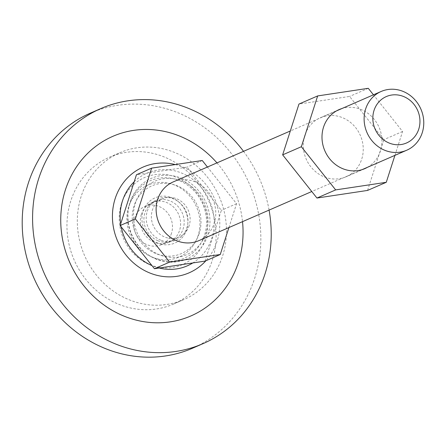 <?xml version="1.0" encoding="UTF-8"?>
<svg xmlns="http://www.w3.org/2000/svg" width="445" height="445" viewBox="0 0 445 445"><rect width="100%" height="100%" fill="white"/><g stroke="black" fill="none" stroke-linecap="round" stroke-linejoin="round"><path stroke-width="0.33" stroke-dasharray="2.23 1.67" d="M157.686 240.645A21.627 19.841 66.5 0 0 172.671 240.678A21.627 19.841 66.5 0 0 183.151 228.852A21.627 19.841 66.5 0 0 170.396 201.051A21.627 19.841 66.5 0 0 155.416 201.012A21.627 19.841 66.5 0 0 144.936 212.844A21.627 19.841 66.5 0 0 157.686 240.645M141.365 214.395A21.627 19.841 66.5 0 0 147.128 237.463A21.627 19.841 66.5 0 0 169.1 242.23A21.627 19.841 66.5 0 0 179.58 230.404A21.627 19.841 66.5 0 0 173.823 207.337A21.627 19.841 66.5 0 0 151.845 202.564A21.627 19.841 66.5 0 0 141.365 214.395M199.249 233.397A36.941 33.892 -113.5 0 1 155.756 253.539A36.941 33.892 -113.5 0 1 133.978 206.057A36.941 33.892 -113.5 0 1 177.472 185.915A36.941 33.892 -113.5 0 1 199.249 233.397M216.96 162.887A97.917 89.829 -113.5 0 1 242.519 221.655M243.521 151.339A128.166 117.58 -113.5 0 1 269.08 210.101M90.407 113.113A128.166 117.58 -113.5 0 1 220.62 141.365A128.166 117.58 -113.5 0 1 254.751 278.069A128.166 117.58 -113.5 0 1 192.646 348.168M212.293 260.281A80.1 73.486 66.5 0 0 190.961 174.846A80.1 73.486 66.5 0 0 109.576 157.185A80.1 73.486 66.5 0 0 70.761 201.001A80.1 73.486 66.5 0 0 92.093 286.435A80.1 73.486 66.5 0 0 173.472 304.096A80.1 73.486 66.5 0 0 212.293 260.281M81.135 196.484A80.1 73.486 66.5 0 0 102.467 281.924A80.1 73.486 66.5 0 0 183.852 299.58A80.1 73.486 66.5 0 0 222.667 255.769A80.1 73.486 66.5 0 0 201.335 170.329A80.1 73.486 66.5 0 0 119.955 152.674A80.1 73.486 66.5 0 0 81.135 196.484M121.496 203.549A47.465 43.543 66.5 0 0 149.476 264.564A47.465 43.543 66.5 0 0 205.362 238.681A47.465 43.543 66.5 0 0 177.377 177.666A47.465 43.543 66.5 0 0 121.496 203.549M128.761 206.591A39.238 36.001 66.5 0 0 151.895 257.032A39.238 36.001 66.5 0 0 198.092 235.633A39.238 36.001 66.5 0 0 174.957 185.198A39.238 36.001 66.5 0 0 128.761 206.591M171.497 233.314A20.826 19.107 -113.5 0 1 161.407 244.706A20.826 19.107 -113.5 0 1 140.247 240.111A20.826 19.107 -113.5 0 1 134.702 217.9A20.826 19.107 -113.5 0 1 144.792 206.508A20.826 19.107 -113.5 0 1 165.952 211.097A20.826 19.107 -113.5 0 1 171.497 233.314M189.153 225.637A20.826 19.107 -113.5 0 1 179.062 237.024A20.826 19.107 -113.5 0 1 157.903 232.435A20.826 19.107 -113.5 0 1 152.351 210.218A20.826 19.107 -113.5 0 1 162.447 198.832A20.826 19.107 -113.5 0 1 183.607 203.421A20.826 19.107 -113.5 0 1 189.153 225.637M198.731 240.701A32.04 29.392 66.5 0 0 214.256 223.173A32.04 29.392 66.5 0 0 205.724 188.997A32.04 29.392 66.5 0 0 173.172 181.933M205.056 261.109L221.365 210.313L187.061 167.131L136.448 174.746M228.902 227.579L236.568 203.704L207.437 167.031M236.568 203.704L221.365 210.313M202.264 160.517L187.061 167.131M160.834 240.178A22.428 20.576 -113.5 0 1 147.184 211.553A22.428 20.576 -113.5 0 1 173.372 198.854A22.428 20.576 -113.5 0 1 178.812 202.002A22.428 20.576 -113.5 0 1 187.901 222.889A22.428 20.576 -113.5 0 1 187.022 227.478A22.428 20.576 -113.5 0 1 160.834 240.178M158.019 243.198A24.67 22.634 -113.5 0 1 143.001 211.709A24.67 22.634 -113.5 0 1 171.809 197.741A24.67 22.634 -113.5 0 1 177.794 201.201A24.67 22.634 -113.5 0 1 187.79 224.18A24.67 22.634 -113.5 0 1 186.822 229.231A24.67 22.634 -113.5 0 1 158.019 243.198M135.185 203.704A40.05 36.746 -113.5 0 1 181.949 181.032A40.05 36.746 -113.5 0 1 206.324 232.151A40.05 36.746 -113.5 0 1 159.56 254.824A40.05 36.746 -113.5 0 1 135.185 203.704M181.243 178.134A44.055 40.417 -113.5 0 1 208.054 234.365A44.055 40.417 -113.5 0 1 156.612 259.307A44.055 40.417 -113.5 0 1 129.801 203.076A44.055 40.417 -113.5 0 1 181.243 178.134M304.814 135.33A32.201 29.542 66.5 0 0 313.391 169.673A32.201 29.542 66.5 0 0 346.104 176.771A32.201 29.542 66.5 0 0 361.713 159.16A32.201 29.542 66.5 0 0 353.135 124.811A32.201 29.542 66.5 0 0 320.417 117.714A32.201 29.542 66.5 0 0 304.814 135.33M367.448 167.314A32.201 29.542 66.5 0 0 380.414 151.022A32.201 29.542 66.5 0 0 372.938 117.83A32.201 29.542 66.5 0 0 341.888 108.552M394.921 155.366L402.58 131.492L373.455 94.824M367.57 190.427L383.879 139.63L349.57 96.443L298.957 104.058M368.276 88.31L349.57 96.443M402.58 131.492L383.879 139.63M129.79 203.832A42.308 38.815 -113.5 0 1 179.602 180.759A42.308 38.815 -113.5 0 1 204.544 235.144A42.308 38.815 -113.5 0 1 154.732 258.217A42.308 38.815 -113.5 0 1 129.79 203.832M134.195 181.766A50.535 46.363 -113.5 0 1 192.068 178.901A50.535 46.363 -113.5 0 1 211.814 238.186A50.535 46.363 -113.5 0 1 192.802 262.956M159.154 268.018A50.535 46.363 -113.5 0 1 151.951 265.587M121.157 226.828A50.535 46.363 -113.5 0 1 120.662 223.918M175.297 164.578A57.666 52.905 -113.5 0 1 217.06 241.285A57.666 52.905 -113.5 0 1 205.913 260.737M169.1 242.23L172.671 240.678M173.472 304.096L183.852 299.58M109.576 157.185L119.955 152.674M151.845 202.564L155.416 201.012M161.407 244.706L179.062 237.024M362.052 169.662L311.778 191.528M336.492 110.9L290.312 130.986M144.792 206.508L162.447 198.832M178.812 202.002L177.794 201.201M187.901 222.889L187.79 224.18M364.811 168.638L346.104 176.771M339.123 109.581L320.417 117.714"/><path stroke-width="0.67" d="M242.519 221.655A97.917 89.829 -113.5 0 1 238.403 262.361A97.917 89.829 -113.5 0 1 123.126 315.755A97.917 89.829 -113.5 0 1 65.398 189.893A97.917 89.829 -113.5 0 1 216.96 162.887M269.08 210.101A128.166 117.58 -113.5 0 1 265.125 273.553A128.166 117.58 -113.5 0 1 203.02 343.651A128.166 117.58 -113.5 0 1 72.808 315.399A128.166 117.58 -113.5 0 1 38.676 178.701A128.166 117.58 -113.5 0 1 100.781 108.602A128.166 117.58 -113.5 0 1 243.521 151.339M203.02 343.651L192.646 348.168A128.166 117.58 -113.5 0 1 62.428 319.916A128.166 117.58 -113.5 0 1 28.302 183.212A128.166 117.58 -113.5 0 1 90.407 113.113L100.781 108.602M374.034 110.416A25.309 23.223 66.5 0 0 388.958 142.956A25.309 23.223 66.5 0 0 418.756 129.15A25.309 23.223 66.5 0 0 403.832 96.615A25.309 23.223 66.5 0 0 374.034 110.416M422.249 132.71A32.04 29.392 -113.5 0 1 406.719 150.232A32.04 29.392 -113.5 0 1 374.167 143.168A32.04 29.392 -113.5 0 1 365.634 108.997A32.04 29.392 -113.5 0 1 381.159 91.47A32.04 29.392 -113.5 0 1 413.716 98.534A32.04 29.392 -113.5 0 1 422.249 132.71M290.312 130.986L173.172 181.933A32.04 29.392 66.5 0 0 157.647 199.46A32.04 29.392 66.5 0 0 166.18 233.636A32.04 29.392 66.5 0 0 198.731 240.701L311.778 191.528M207.437 167.031L202.264 160.517L151.645 168.132L136.448 174.746L120.139 225.543L154.443 268.724L205.056 261.109L220.258 254.501L228.902 227.579M151.645 168.132L135.336 218.929L169.64 262.116L220.258 254.501M169.64 262.116L154.443 268.724M135.336 218.929L120.139 225.543M341.888 108.552A32.201 29.542 66.5 0 0 339.123 109.581A32.201 29.542 66.5 0 0 323.521 127.192A32.201 29.542 66.5 0 0 332.098 161.535A32.201 29.542 66.5 0 0 364.811 168.638A32.201 29.542 66.5 0 0 367.448 167.314M373.455 94.824L368.276 88.31L317.663 95.925L301.354 146.722L335.658 189.904L386.271 182.294L394.921 155.366M317.663 95.925L298.957 104.058L282.647 154.86L316.951 198.042L367.57 190.427L386.271 182.294M301.354 146.722L282.647 154.86M335.658 189.904L316.951 198.042M120.662 223.918A50.535 46.363 -113.5 0 1 122.525 200.79A50.535 46.363 -113.5 0 1 134.195 181.766M192.802 262.956A50.535 46.363 -113.5 0 1 159.154 268.018M151.951 265.587A50.535 46.363 -113.5 0 1 121.157 226.828M205.913 260.737A57.666 52.905 -113.5 0 1 139.046 267.206A57.666 52.905 -113.5 0 1 115.172 198.604A57.666 52.905 -113.5 0 1 175.297 164.578M406.719 150.232L362.052 169.662M381.159 91.47L336.492 110.9"/></g></svg>
